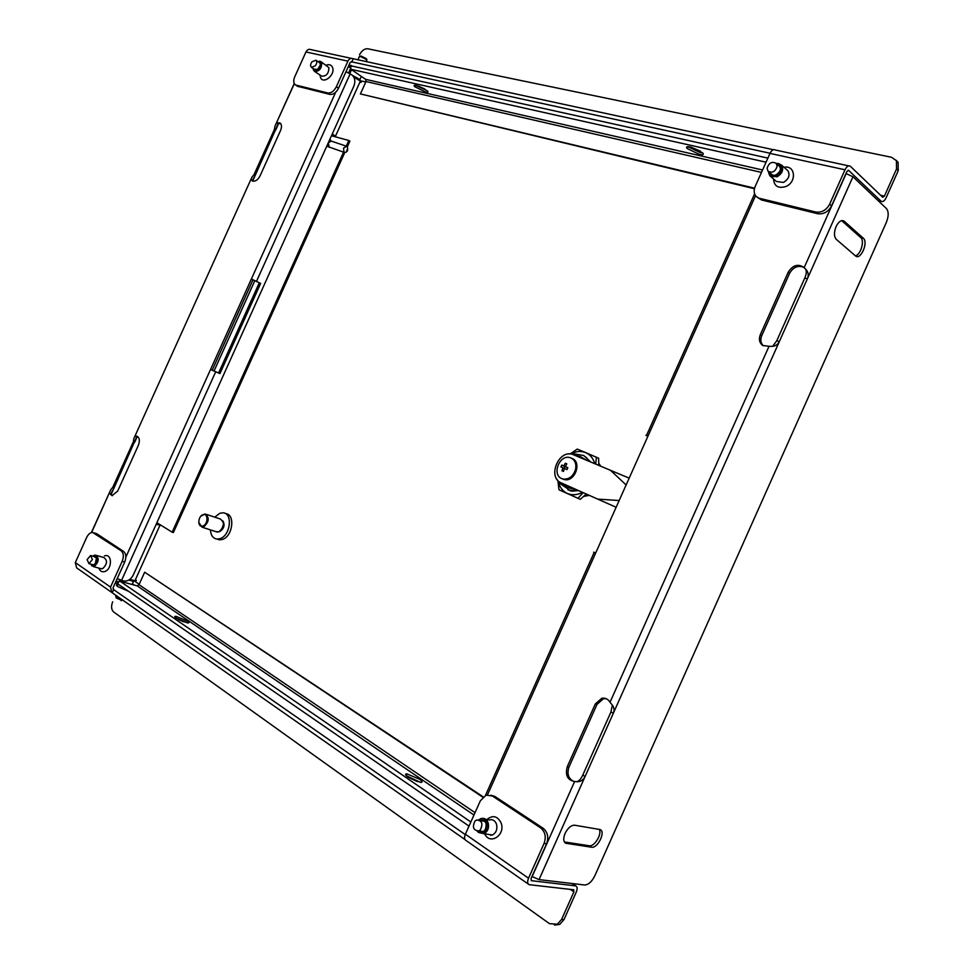 <?xml version="1.0" encoding="UTF-8"?>
<svg xmlns="http://www.w3.org/2000/svg" width="974" height="974" viewBox="0 0 974 974"><rect width="100%" height="100%" fill="white"/><g stroke="black" fill="none" stroke-linecap="round" stroke-linejoin="round"><path stroke-width="1.46" d="M490.859 835.363L489.922 834.633M490.859 795.198L494.792 796.379L486.111 795.113L480.34 800.786L465.377 834.219C464.111 837.47 464.354 839.588 466.12 840.55L528.31 884.1M464.988 839.551L111.815 592.484L110.537 587.103L122.188 561.292C123.99 556.507 123.637 553.001 121.141 550.76L123.661 551.491C126.157 553.731 126.51 557.238 124.709 562.01L122.188 561.292M110.951 591.875L76.617 567.842L75.315 562.57L86.625 537.514C88.244 534.227 90.241 532.534 92.603 532.437L121.141 550.76M528.541 878.207C527.202 881.58 527.409 883.735 529.138 884.672L573.759 889.786L573.917 891.855L561.621 919.383L563.995 919.59L576.255 892.111C577.545 888.872 577.387 886.815 575.792 885.914L531.28 880.666L531.073 878.511L546.597 843.776L544.089 843.399L528.541 878.207L465.377 834.219M112.29 592.655L113.666 589.623L113.081 587.772L124.709 562.01M544.089 843.399C546.353 836.861 545.197 831.674 540.582 827.839L543.09 828.241C547.692 832.076 548.861 837.25 546.597 843.776M492.272 795.928L540.582 827.839M94.064 532.875L96.694 533.691L123.661 551.491M494.792 796.379L543.09 828.241M113.106 589.246L465.231 834.572M563.995 919.59L559.721 924.411L554.474 925.081M112.68 601.81C110.963 606.327 111.292 609.712 113.629 611.964L549.446 923.644L557.347 924.204L561.621 919.383M484.723 821.313L480.17 820.595C482.824 819.524 484.796 820.522 486.063 823.566C486.33 830.53 483.895 832.977 478.758 830.895C473.352 830.481 472.086 827.23 474.995 821.106L476.603 820.023C482.008 820.461 483.25 823.724 480.34 829.811L478.794 830.871L483.372 831.565M478.697 819.865C482.373 817.527 485.21 818.55 487.195 822.92C487.134 832.563 483.786 835.302 477.163 831.139M480.085 818.988L480.9 818.598C484.212 817.685 486.635 819.097 488.144 822.847C489.228 827.888 487.84 831.516 483.981 833.744L478.271 832.393M484.273 819.146L489.277 819.95C492.588 819.037 494.999 820.449 496.509 824.174C497.604 829.178 496.229 832.794 492.394 834.998L487.317 834.243M481.302 820.765L484.407 821.021M93.394 564.92L92.786 564.713M94.076 556.483L96.463 557.98L95.367 563.447L93.735 564.81L91.641 564.396M92.798 556.117L93.796 555.509C98.508 553.305 98.471 564.189 93.735 565.882L90.351 564.031M94.758 555.29L95.562 555.18C99.397 558.053 98.995 561.767 94.381 566.344L91.544 565.748M96.682 555.497L103.853 557.53C107.688 560.391 107.298 564.092 102.684 568.646L100.456 568.548M94.429 556.97L95.854 556.933M117.209 578.629L123.564 580.967C127.57 581.551 130.796 579.603 133.219 575.147L353.891 86.053C355.62 81.317 354.95 77.603 351.906 74.937L345.989 71.699M259.279 282.85L218.602 372.981L212.21 370.205L252.997 279.818L260.655 283.397L251.377 279.014L335.677 92.25M260.655 283.397L219.941 373.614L210.542 369.499L251.377 279.014L252.997 279.818M212.21 370.205L210.542 369.499L125.853 557.14M278.199 123.783L276.665 122.834L279.745 122.821C281.742 124.234 282.022 126.754 280.597 130.394L260.046 175.904C257.83 180.032 255.298 181.724 252.449 181.006L251.012 179.606L252.583 180.494L255.346 175.089L278.199 123.783L280.597 123.503M136.823 436.802L135.118 436.182L136.445 436.084C139.489 437.241 140.134 440.309 138.393 445.264L117.72 491.018L112.095 495.669L109.344 493.258L111.073 493.806L114.043 487.925L135.569 439.396L136.823 436.802L137.809 436.681M117.684 578.885L116.88 579.347M112.375 495.681L111.073 493.806M253.082 181.213L252.583 180.494M346.281 71.053L346.452 71.869M137.164 436.717L134.558 442.5L133.341 441.819L112.838 487.183L114.043 487.925L111.219 494.183M133.341 441.819L133.864 438.543L251.937 177.146L254.007 174.675L274.388 129.53L275.752 129.919L278.576 123.649M254.007 174.675L255.346 175.089L252.765 180.799M274.388 129.53L275.009 126.072L294.331 83.715M91.593 532.547L110.671 489.885L112.838 487.183M218.602 372.981L219.941 373.614M836.069 226.601C833.878 232.323 833.939 236.56 836.252 239.312L855.708 256.089C860.809 260.216 868.516 242.258 863.354 238.253L844.032 221.061C841.28 219.722 838.626 221.573 836.069 226.601M565.066 833.44C563.069 838.529 563.337 841.804 565.882 843.265L591.559 847.222C597.732 848.634 606.035 831.37 600.069 829.556L574.636 825.209C571.068 825.197 567.891 827.937 565.066 833.44M612.329 705.249L610.966 711.97L613.316 713.297L779.346 341.557C777.605 345.125 774.452 346.732 769.874 346.342L762.837 345.526C759.391 342.945 758.563 339.305 760.353 334.593L788.209 272.245C792.58 265.342 797.682 263.625 803.513 267.12L804.11 267.753L846.163 173.615L852.956 176.744L886.45 208.558C888.775 211.614 888.763 216.179 886.401 222.279L594.773 875.894C591.79 881.787 588.393 884.818 584.607 884.989L539.036 879.607L532.145 876.576L574.636 781.477C567.477 780.15 565.017 775.231 567.258 766.733L595.321 703.946L601.762 698.285C605.256 697.676 608.007 698.991 610.028 702.242L610.978 703.496C614.01 706.467 614.789 709.742 613.316 713.297L585.082 776.497L582.781 775.085C580.991 778.957 579.031 781.136 576.876 781.635M595.698 552.964L593.641 552.173L595.601 553.183L487.511 794.796M647.856 436.376L645.945 435.256L648.051 435.938L595.601 553.183M763.324 345.794C760.657 343.116 760.146 339.707 761.778 335.58L789.585 273.329C793.311 267.071 798.047 265.086 803.769 267.375M573.71 781.465C568.378 778.652 566.795 773.867 568.962 767.11L596.989 704.409L603.417 698.748L606.132 698.662M855.355 255.797C860.639 254.993 864.888 240.712 860.748 237.595L841.67 220.635L844.3 221.281M564.384 841.95L589.307 845.761C594.42 846.978 602.309 833.854 599.205 829.349M610.966 711.97L582.781 775.085M776.777 340.742L779.346 341.557L807.373 278.808L804.768 278.077L776.777 340.742L772.832 346.123M539.036 879.607L585.082 776.497C582.963 780.758 579.481 782.414 574.636 781.477M805.62 269.226C806.74 271.222 806.46 274.169 804.768 278.077M804.11 267.753C808.043 270.809 809.126 274.498 807.373 278.808L852.956 176.744M336.371 86.723L338.55 88.171C336.176 92.652 333.315 94.734 329.967 94.417L327.775 92.98C331.123 93.297 333.997 91.215 336.371 86.723L347.925 61.143C349.252 58.671 350.92 57.868 352.941 58.708L773.405 149.716M338.55 88.171L350.08 62.628L351.833 61.873L353.197 58.866M848.731 165.872L775.28 149.996C773.405 149.059 771.639 150.191 769.996 153.393L755.191 186.472C753.559 190.502 753.913 193.838 756.262 196.48L761.571 199.987L757.212 197.284M896.19 160.284L898.089 162.329L898.235 170.633L896.543 168.928L884.404 196.127L882.748 197.296L850.278 166.201C848.451 165.263 846.698 166.457 845.006 169.78L829.629 204.199L831.528 205.904C828.217 211.882 823.59 214.487 817.649 213.708L761.571 199.987M327.775 92.98L295.536 84.981C293.466 83.399 293.198 80.684 294.732 76.812L305.958 51.963C307.248 49.577 308.904 48.797 310.925 49.625L351.285 58.355M898.235 170.633L886.121 197.771C884.502 200.985 882.846 202.154 881.141 201.301L848.634 170.365L846.869 171.558L831.528 205.904M817.649 213.708L815.737 212.028L759.586 198.331M815.737 212.028C821.679 212.807 826.305 210.201 829.629 204.199M329.967 94.417L297.496 86.26M770.069 153.247L351.115 61.715M896.543 168.928L896.409 160.613L891.527 157.289L367.746 48.773C364.495 48.566 361.744 50.587 359.516 54.824M318.656 62.093L320.19 63.322L320.324 65.027L317.597 69.446L314.176 69.142M317.512 61.325L320.994 62.604C320.117 69.641 317.536 71.954 313.251 69.544L313.031 68.375M319.509 61.143L321.749 62.786C321.676 68.63 319.289 71.516 314.614 71.431L313.677 70.323M320.763 61.496L328.883 67.608C328.822 73.427 326.448 76.289 321.773 76.191L321.651 76.106M779.151 165.97L780.308 167.272M777.873 164.837C781.72 167.735 781.185 171.059 776.241 174.796C773.49 175.831 771.505 175.296 770.288 173.165M776.168 163.291C783.449 165.519 783.571 169.768 776.521 176.05C771.798 177.536 769.143 176.075 768.547 171.655M777.897 163.328L781.525 165.069C783.875 169.537 782.39 173.457 777.094 176.818L769.984 175.88L768.778 173.335M786.919 169.878L787.905 170.754C790.255 175.21 788.782 179.094 783.498 182.43L776.424 181.481L769.984 175.88M773.015 175.259L771.603 174.309M92.433 559.502L88.963 563.654L87.112 559.648L90.594 555.497L92.433 559.502M777.142 166.286C775.28 171.716 772.224 173.348 767.999 171.168L767.086 168.222C768.985 162.768 772.041 161.16 776.266 163.413L777.142 166.286M311.948 61.8L315.88 60.218C317.171 61.484 317.013 63.322 315.406 65.757L311.485 67.34C310.182 66.086 310.341 64.235 311.948 61.8M687.973 146.697L700.148 152.577L702.704 152.918C704.08 154.623 702.96 155.122 699.332 154.403L687.181 148.535C685.769 146.831 686.853 146.319 690.469 147.025L702.692 152.906M419.441 779.151C422.448 781.318 422.862 782.39 420.695 782.378L408.13 777.082C405.16 774.927 404.758 773.867 406.949 773.892L419.441 779.151M420.342 782.341L406.45 775.767M415.606 85.274L427.148 90.692M416.263 85.408L427.245 90.789C428.584 92.128 428.085 92.567 425.748 92.104L414.814 86.735C413.463 85.395 413.95 84.957 416.263 85.408M187.41 621.083C189.346 622.471 189.382 623.08 187.507 622.885L176.16 618.186C174.249 616.81 174.236 616.213 176.111 616.408L187.41 621.083M418.114 85.931L425.017 89.17M690.858 147.111L700.403 151.153M417.42 781.611L408.885 777.581M762.569 169.987L365.627 79.344L350.957 69.3L350.579 66.889L352.284 66.122L349.045 64.917M469.018 826.11L118.378 584.29L117.903 582.489L119.96 581.186L137.139 585.849L473.961 815.043M186.716 622.642L175.977 618.064M350.25 72.587L349.082 71.796M598.73 463.32L600.775 466.181M589.258 495.376L583.657 496.375M360.477 80.781L365.798 82.011M139.221 584.278L134.753 581.259M754.436 188.725L360.417 93.918L754.57 188.189M365.627 79.344L366.005 81.536L360.417 93.918M348.375 66.402L350.579 66.889L351.249 65.404M350.007 69.726L352.369 70.274M156.875 522.709L172.167 532.181L343.639 151.981M346.269 146.137L348.826 140.487L331.477 135.751M344.82 152.407L173.372 532.547L172.167 532.181M347.328 146.831L349.885 141.157L348.826 140.487M118.28 581.868L116.186 580.894M348.229 66.719L350.36 67.644M482.8 797.195L144.663 572.213L139.026 584.704L137.139 585.849M483.177 796.842L144.663 572.213M116.04 581.21L117.903 582.489L117.221 583.998L118.414 584.315M115.358 582.72L117.221 583.998M119.51 580.48L120.934 581.454M184.037 621.96L178.546 619.586M359.698 56.309L361.281 56.115L366.468 58.769L366.772 59.694L360.538 56.516L358.919 57.089M366.504 60.79L366.468 58.769M360.246 80.842L359.71 79.369L352.576 75.473M359.747 82.461L361.22 82.266L360.66 81.219L353.793 77.068M336.48 137.115L332.317 133.876M350.311 69.787L350.81 70.749M156.753 523.001L157.435 524.17L156.351 523.878M120.557 580.589L119.802 580.687M128.86 580.054L133.475 581.454L132.111 584.485M129.895 579.36L135.544 580.918L136.384 580.589L135.483 579.542M156.157 524.304L161.282 525.436M629.167 478.137L610.576 470.345L626.112 484.967M619.147 500.539L597.707 499.102L616.14 507.271L563.301 483.834M610.576 470.345L572.103 454.188C557.919 450.232 547.51 477.601 561.207 482.873L597.707 499.102M562.692 479.025L564.567 479.634C574.977 482.081 582.111 462.078 572.128 458.486M570.995 457.95L569.68 457.524C559.283 454.688 551.71 474.776 561.742 478.599L563.435 479.111C569.34 479.378 573.394 476.103 575.585 469.273C576.511 463.807 574.977 460.032 570.995 457.95M582.415 492.333C577.156 495.109 572.14 495.486 567.355 493.453C562.668 491.213 559.648 487.256 558.309 481.582M571.507 453.58C576.401 451.145 581.113 450.828 585.642 452.618C590.171 454.627 593.215 458.291 594.773 463.636M570.594 453.665L577.229 449.099L585.691 452.581L598.633 458.255L598.779 465.341M583.122 492.637L578.008 498.311L559.003 489.776L557.932 481.034M559.003 489.776L580.248 499.321L586.324 494.062M578.008 498.311L580.248 499.321M596.429 457.171L595.686 464.026M569.705 490.324L570.472 490.859M599.546 464.281L598.742 463.478M583.73 496.314L584.424 496.363M563.8 465.949L561.791 465.085L560.951 466.96L562.96 467.824L561.949 470.771L563.459 471.428L564.47 468.482L566.99 469.59L567.83 467.703L565.31 466.607L566.831 463.904L565.322 463.247L563.8 465.949L567.172 467.544L564.92 466.558L564.104 468.372M565.31 466.607L567.793 467.776M565.322 463.247L566.795 463.953M561.791 465.085L564.92 466.558M562.96 467.824L564.445 468.531M589.027 461.201L586.652 457.841L583.487 455.455L575.914 454.14M585.739 459.801L579.871 456.282M581.113 457.841L574.843 453.835L569.096 453.957M557.067 479.476C558.881 483.177 561.694 485.381 565.517 486.111L568.658 486.209M565.468 486.111L570.594 488.424L573.844 488.522M561.548 484.626L570.131 490.397L576.803 489.837M590.621 461.883L583.974 455.722M567.903 489.812L571.823 491.164L578.507 490.592M202.872 514.771C197.491 516.512 197.539 528.225 202.945 525.972C208.375 524.231 208.278 512.458 202.872 514.771M200.802 516.281L205.027 513.931C209.702 517.474 209.215 521.821 203.566 526.971L202.093 527.202L198.72 522.393M206.415 514.394L220.209 518.959C224.897 522.478 224.434 526.788 218.809 531.877L215.899 531.646M222.949 520.968C225.043 525.083 224.069 528.578 220.002 531.463L219.345 531.634M214.718 517.145L219.807 513.286L222.949 512.811C233.03 512.896 230.595 535.505 220.087 538.634L217.214 539.085C213.111 538.537 210.834 535.469 210.408 529.88M225.53 513.627C235.452 514.016 232.883 536.321 222.498 539.401L219.625 539.852L216.946 539.06M223.545 524.073L221.719 529.503M121.835 600.361L116.247 597.999M115.687 595.832L115.906 596.928L122.493 599.789M117.939 584.875C115.979 584.656 115.918 585.228 117.793 586.591L128.58 591.328M121.141 580.297L119.559 580.382M75.315 562.57L110.537 587.103M96.694 533.691L94.186 532.948M132.367 583.913L133.949 584.984M571.969 883.503L575.366 885.816M570.301 889.384L573.917 891.855M256.515 281.328L350.177 73.768M121.543 580.419L215.692 371.8M564.47 842.084L566.503 843.423M755.556 195.64L648.051 435.938M610.028 702.242L768.973 346.403M589.307 845.761L591.559 847.222M860.748 237.595L863.354 238.253M567.258 766.733L568.962 767.11M595.321 703.946L596.989 704.409M760.353 334.593L761.778 335.58M788.209 272.245L789.585 273.329M845.006 169.78L769.996 153.393M347.925 61.143L305.958 51.963M848.707 170.426L848.025 170.28M296.376 85.322L298.555 86.735M880.946 201.131L877.891 200.437M884.404 196.127L880.618 195.263M350.957 69.3L766.063 162.183M470.856 821.983L119.96 581.186M366.005 81.536L761.485 172.41M116.235 580.93L116.965 579.299M346.294 71.151L348.29 66.731M475.032 812.669L139.026 584.704M346.001 146.076L331.233 141.084L328.275 142.886L329.236 147.257M345.356 152.297L343.919 152.248L343.566 148.072L346.598 146.307M347.438 149.156L346.768 150.641L347.438 149.156M561.207 482.873L563.483 483.908M132.415 583.803L134.29 585.082M572.31 883.54L575.792 885.914M557.347 924.204L559.721 924.411M484.772 833.866C489.727 845.481 505.676 835.12 501.172 823.127C497.604 815.969 492.832 814.788 486.854 819.56M483.981 833.744L492.394 834.998M98.898 568.11C99.957 571.166 101.905 572.298 104.754 571.543C112.534 569.181 112.217 552.83 104.425 555.923M93.285 566.564L101.6 568.865M136.445 436.084L137.541 436.486M250.902 179.447L134.923 436.194M253.703 177.84L252.57 180.36M136.701 436.863L135.569 439.396M294.233 83.52L276.446 122.894M278.077 123.868L276.786 126.742M109.246 493.039L91.373 532.608M112.363 490.762L111.06 493.66M564.871 842.595L565.882 843.265M485.49 795.356L594.152 552.465M646.541 435.378L754.619 193.802M842.011 220.562L844.032 221.061M601.762 698.285L603.417 698.748M881.141 201.301L878.061 200.595M896.409 160.613L898.089 162.329M295.536 84.981L297.715 86.394M314.614 71.431L321.773 76.191M320.422 77.336C323.222 85.067 335.823 74.511 332.475 67.316C331.233 64.808 329.151 64.101 326.229 65.185M320.044 75.935L319.971 74.998M315.479 70.006L311.485 67.34M781.891 168.405L782.731 169.147L781.891 168.405M773.502 178.936C774.099 186.18 778.189 188.725 785.738 186.57C797 182.199 795.441 164.752 784.058 167.321M781.525 165.069L787.905 170.754M88.963 563.654L93.467 564.896M91.398 555.728L95.902 556.994M768.632 171.716L772.236 174.857M776.266 163.413L779.845 166.591M315.953 60.278L319.947 62.957M767.889 158.105L352.284 66.122M350.482 68.679L348.607 72.831M254.835 280.634L214.037 371.033M119.802 579.834L119.181 581.235M175.515 617.711L176.111 616.408M414.814 86.735L415.484 85.262M406.207 775.535L406.949 773.892M687.181 148.535L687.997 146.721M330.917 140.95L329.991 139.038M327.252 146.356L343.992 152.297C347.268 152.565 348.363 150.714 347.28 146.757L346.525 146.246M366.93 59.84L366.102 61.666M361.342 76.41L359.917 79.551M359.71 79.369L360.149 80.769M360.404 80.988L335.604 135.946M351.005 70.932L349.824 73.537M359.065 57.235L357.872 59.877M134.887 580.845L159.87 525.473M132.975 581.368L134.302 580.735M564.567 479.634L563.435 479.111M570.594 488.424L565.517 486.111M571.823 491.164L570.131 490.397M202.093 527.202L217.336 532.108M217.214 539.085L219.625 539.852M121.117 600.702L122.712 599.947"/></g></svg>
